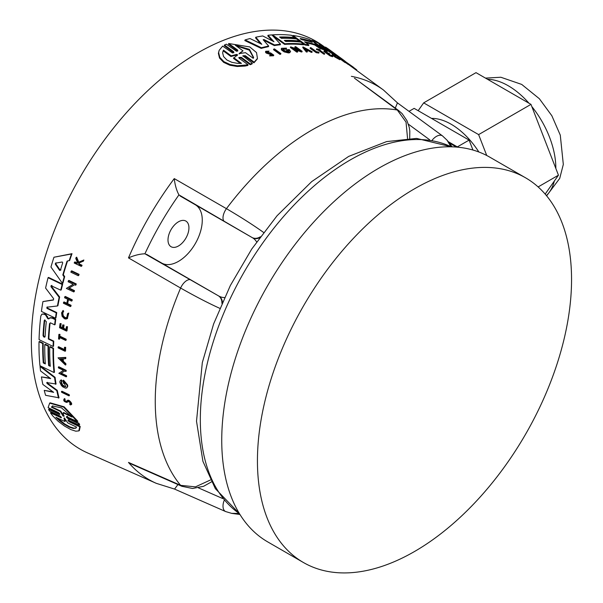<?xml version="1.0" encoding="UTF-8"?>
<svg xmlns="http://www.w3.org/2000/svg" width="603" height="603" viewBox="0 0 603 603"><rect width="100%" height="100%" fill="white"/><g stroke="black" fill="none" stroke-linecap="round" stroke-linejoin="round"><path stroke-width="0.9" d="M525.552 177.802L489.855 157.195A222.115 128.235 120 0 0 318.693 216.703A222.115 128.235 120 0 0 221.738 440.228A222.115 128.235 120 0 0 267.74 541.909L303.437 562.524A222.115 128.235 120 0 0 474.599 503.015A222.115 128.235 120 0 0 571.554 279.483A222.115 128.235 120 0 0 525.552 177.802A222.115 128.235 120 0 0 354.391 237.311A222.115 128.235 120 0 0 257.436 460.843A222.115 128.235 120 0 0 303.437 562.524M240.333 63.436L233.474 58.378L237.605 54.805M237.461 54.948L236.723 54.406L231.19 55.823L223.472 50.139L222.628 52.853L223.57 56.576L226.879 59.991L231.816 62.305L237.642 63.375L241.449 63.383L233.73 57.7M237.198 55.612L236.466 55.077L230.926 56.501L223.208 50.818L223.472 50.139M239.248 53.599L245.496 52.665L253.252 58.34L253.659 57.519L249.446 49.371L235.253 45.165L243.009 50.84L239.225 53.433M239.112 53.953L243.009 50.84M253.524 57.85L249.386 50.162L236.195 45.858M257.195 59.079L253.923 62.84L254.18 62.177L245.285 55.664L242.851 55.793L252.325 63.247L252.069 63.91L250.2 64.717L241.049 57.994L238.863 57.865M250.2 64.717L250.456 64.046L241.306 57.323L238.856 57.504L239.18 58.257L248.074 64.8L237.409 65.787L230.12 64.536L223.932 61.672L219.801 57.368L218.648 52.642L219.153 50.373L222.635 46.092L232.524 52.981L233.881 52.589L233.647 51.7L224.497 44.976L226.359 44.192L236.512 51.27L237.861 50.916L237.62 50.041L228.725 43.522L249.77 46.936L256.516 52.574L257.451 58.423L254.18 62.177M252.325 63.247L250.456 64.046M253.923 62.84L245.029 56.32L242.858 56.154M237.68 51.074L228.469 44.185L228.725 43.522M223.208 50.818L222.906 51.406M230.926 56.501L231.19 55.823M219.153 50.373L218.376 53.328L219.537 58.061L223.668 62.365L229.849 65.23L237.145 66.473L245.052 66.059L247.81 65.471L248.074 64.8M233.708 52.747L224.233 45.647L224.497 44.976M274.493 48.926L280.908 53.577A232.336 134.137 120 0 0 280.176 53.72L273.762 49.069A233.165 134.62 -60 0 1 274.493 48.926M280.908 53.577L280.666 54.202A231.658 133.753 120 0 0 279.935 54.353L273.521 49.702L273.762 49.069M279.935 54.353L280.176 53.72M319.055 52.484L318.814 53.094A231.703 133.776 120 0 0 316.206 52.68L316.447 52.062L310.341 47.652A233.165 134.62 -60 0 1 310.99 47.75L316.492 51.722A232.457 134.205 -60 0 1 318.452 52.046L319.055 52.484A232.374 134.16 120 0 0 316.447 52.062M316.206 52.68L310.1 48.27L310.341 47.652M319.077 49.619L324.663 53.659A232.374 134.16 120 0 0 324.045 53.509L318.452 49.476A233.097 134.582 120 0 0 317.163 49.175L316.65 48.805A233.165 134.62 -60 0 1 319.756 49.552L320.268 49.928A233.097 134.582 120 0 0 319.077 49.619M320.103 50.366L320.268 49.928M324.663 53.659L324.429 54.278A231.703 133.776 120 0 0 323.803 54.127L318.211 50.094A232.426 134.19 120 0 0 316.922 49.793L316.409 49.423L316.65 48.805M323.803 54.127L324.045 53.509M318.211 50.094L318.452 49.476M316.922 49.793L317.163 49.175M340.213 59.086L339.813 59.72L334.891 57.014L332.132 54.835L332.359 54.127L335.502 55.717L333.165 54.632M335.26 56.343L335.502 55.717C328.68 51.798 338.66 58.996 339.421 58.551L335.132 56.38L332.359 54.127M270.37 54.918L272.782 54.835L270.89 53.486L267.137 52.823L265.75 51.263L269.051 51.142L266.805 51.594L267.167 52.242L270.687 52.958L273.77 55.129L270.37 54.918M272.496 55.107L266.142 53.056L265.463 52.092L265.742 51.263M273.77 55.129L273.521 55.77L269.654 55.906L269.903 55.265M269.051 51.142L268.621 51.511M268.373 52.144L266.888 51.979M325.183 51.376L326.999 52.687A232.864 134.446 -60 0 1 329.072 53.403L329.818 53.938A232.766 134.386 120 0 0 327.753 53.23L330.233 55.024A232.449 134.205 -60 0 1 332.298 55.74L332.841 56.124A232.374 134.16 120 0 0 330.218 55.235L324.113 50.818A233.165 134.62 -60 0 1 326.736 51.707L327.248 52.084A233.097 134.582 120 0 0 325.183 51.376M327.014 52.695L327.248 52.084M332.841 56.124L332.592 56.75A231.703 133.776 120 0 0 329.977 55.853L323.871 51.443L324.113 50.818M329.977 55.853L330.218 55.235M329.577 54.556L329.818 53.938M342.165 59.569A232.818 134.416 -60 0 1 344.645 61.069L341.931 59.086A233.165 134.62 -60 0 1 342.474 59.433L348.572 63.873A232.374 134.16 120 0 0 348.021 63.526L345.006 61.333A232.766 134.386 120 0 0 342.527 59.833L345.549 62.026A232.374 134.16 120 0 0 344.991 61.71L338.894 57.277A233.165 134.62 -60 0 1 339.451 57.594L342.165 59.569M340.152 59.011L338.645 57.918L338.894 57.277M345.549 62.026L345.3 62.667A231.703 133.776 120 0 0 344.743 62.35L340.228 59.064M344.743 62.35L344.991 61.71M348.021 63.526L347.773 64.167A231.703 133.776 120 0 1 348.323 64.513L348.572 63.873M347.773 64.167L345.391 62.433M306.166 49.876L307.394 51.413A232.336 134.137 120 0 0 306.565 51.383L302.97 46.891L312.181 51.737A232.336 134.137 120 0 0 311.367 51.67L308.223 50.011A232.622 134.303 120 0 0 306.166 49.876M304.854 48.248L305.962 49.619A232.668 134.333 -60 0 1 307.688 49.732L304.854 48.248M312.181 51.737L311.939 52.355A231.658 133.753 120 0 0 311.125 52.28L307.982 50.622A231.944 133.911 120 0 0 306.701 50.539M307.982 50.622L308.223 50.011M311.125 52.28L311.367 51.67M306.565 51.383L306.332 51.994A231.658 133.753 120 0 1 307.161 52.031L307.394 51.413M306.332 51.994L302.736 47.501L302.97 46.891M297.731 51.459L297.49 52.077A231.658 133.753 120 0 0 296.797 52.114L297.038 51.496L290.616 46.853L299.578 49.959L295.063 46.695A233.165 134.62 -60 0 1 295.741 46.687L302.156 51.323A232.336 134.137 120 0 0 301.485 51.33L293.081 48.097L297.731 51.459A232.336 134.137 120 0 0 297.038 51.496M302.156 51.323L301.922 51.941A231.658 133.753 120 0 0 301.244 51.948L294.912 49.423M300.407 51.345L300.648 50.727M301.244 51.948L301.485 51.33M296.797 52.114L290.375 47.479L290.616 46.853M297.422 49.19L294.822 47.313L295.063 46.695M353.162 67.883L353.411 67.242A232.374 134.16 120 0 0 352.883 66.85L346.424 62.313M356.569 70.378L356.75 69.91A232.374 134.16 120 0 0 356.245 69.488L353.381 67.317M352.627 67.498L352.883 66.85M356.041 69.993L356.245 69.488M355.212 69.383L355.408 68.878M290.578 51.579L289.621 52.763A231.658 133.753 120 0 0 288.415 52.921L284.149 51.873L281.624 50.079L281.247 49.205L281.541 48.263L286.523 48.15L286.387 48.677L282.928 48.768L283.862 50.237L286.124 51.285L288.347 51.534L289.199 51.067L288.829 50.124A232.668 134.333 120 0 0 287.397 50.283L286.757 49.823A232.75 134.379 -60 0 1 289.252 49.544L290.571 51.579L289.862 52.144A232.336 134.137 120 0 0 288.656 52.295L284.39 51.247L281.865 49.454L281.541 48.263M288.415 52.921L288.656 52.295M289.621 52.763L289.862 52.144M288.965 51.338L288.588 50.742A231.989 133.941 120 0 0 287.156 50.908L286.515 50.441L286.757 49.823M287.156 50.908L287.397 50.283M282.913 49.114L286.146 49.303L286.387 48.677M288.588 50.742L288.829 50.124M345.934 61.951A233.738 134.944 120 0 0 343.861 60.3L343.28 59.893M284.315 40.424L285.769 41.471A234.115 135.162 -60 0 1 300.822 42.089L303.739 44.192A233.738 134.944 120 0 0 284.865 43.77L272.533 34.861A235.328 135.871 -60 0 1 291.4 35.283L294.656 37.642A234.906 135.622 120 0 0 279.604 37.017L281.42 38.328A234.673 135.494 -60 0 1 296.472 38.946L299.374 41.042A234.303 135.276 120 0 0 284.315 40.424M299.374 41.042L299.133 41.66A233.625 134.884 120 0 0 285.129 41.012M294.656 37.642L294.415 38.253A234.235 135.238 120 0 0 280.418 37.605M284.865 43.77L284.631 44.388A233.06 134.559 120 0 1 303.497 44.81L303.739 44.192M284.631 44.388L272.699 35.773M272.33 35.381L272.533 34.861M313.402 41.713L315.512 43.808L323.329 48.896A233.738 134.944 120 0 0 320.035 47.75L314.985 44.388A234.296 135.268 120 0 0 304.538 41.833L308.872 44.961A233.738 134.944 120 0 0 305.261 44.388L292.915 35.479A235.328 135.871 -60 0 1 309.022 39.27L313.402 41.713M300.362 38.871L302.299 39.858A234.673 135.487 -60 0 1 312.286 42.353L310.47 41.042A234.906 135.622 120 0 0 300.482 38.547L300.188 38.592M308.872 44.961L308.63 45.572A233.06 134.559 120 0 0 305.02 45.006L292.681 36.097L292.915 35.479M305.02 45.006L305.261 44.388M323.329 48.896L323.08 49.521A233.06 134.559 120 0 0 319.794 48.368L314.743 45.006A233.617 134.884 120 0 0 305.781 42.73M310.764 41.886L310.228 41.667A234.228 135.23 120 0 0 300.98 39.308M319.794 48.368L320.035 47.75M268.667 46.039L268.425 46.672A233.06 134.559 120 0 0 261.174 48.391L244.818 40.559L245.067 39.919A235.328 135.871 -60 0 1 250.041 38.554L261.785 44.298L255.793 37.213A235.328 135.871 -60 0 1 262.757 35.946L273.958 41.728L268.049 35.253A235.328 135.871 -60 0 1 271.885 34.906L280.493 44.162A233.738 134.944 120 0 0 274.553 44.954L264.024 39.557L263.149 39.715L268.667 46.039A233.738 134.944 120 0 0 261.423 47.758L245.067 39.919M261.174 48.391L261.423 47.758M280.493 44.162L280.252 44.78A233.06 134.559 120 0 0 274.312 45.579L263.775 40.182L264.024 39.557M274.312 45.579L274.553 44.954M260.458 43.65L255.551 37.846L255.793 37.213M272.435 40.936L267.807 35.879L268.049 35.253M325.507 47.109A235.328 135.871 -60 0 1 330.105 50.222L342.165 59.026A233.738 134.944 120 0 0 340.326 57.73L331.394 51.24L336.482 55.242A233.738 134.944 120 0 0 331.567 52.514L319.756 44.803L327.504 50.592A233.738 134.944 120 0 0 324.241 49.242L311.909 40.318A235.328 135.871 -60 0 1 317.849 42.881L330.271 51.029L325.507 47.109L325.258 47.75M319.703 44.939L319.326 44.667M343.235 59.991L343.288 59.863A233.738 134.944 120 0 0 342.165 59.026M327.504 50.592L327.263 51.217A233.06 134.559 120 0 0 323.999 49.868L323.178 49.273M316.575 44.494L315.542 43.748M323.999 49.868L324.241 49.242M340.175 58.122L340.326 57.73M338.826 57.458L336.331 55.634M331.567 52.514L331.326 53.147A233.06 134.559 120 0 1 336.233 55.883L336.482 55.242M331.326 53.147L327.497 50.622M210.402 480.003L195.425 486.877L180.606 485.332L128.484 462.411L132.155 464.408M224.497 297.581A33.655 19.432 -60 0 1 218.753 296.013L144.924 253.795C139.904 253.946 134.424 255.31 128.484 257.888L180.606 288.046C195.862 296.684 209.098 303.528 220.314 308.57M264.061 232.788C254.089 225.597 241.547 217.555 226.434 208.661L174.252 178.601C174.998 185.038 176.551 190.465 178.933 194.89L252.408 237.718L180.086 195.967M354.941 78.526L397.294 110.017L406.038 122.092L407.553 138.494M325.326 47.569L322.793 45.722A235.577 136.014 120 0 0 80.154 177.131A235.577 136.014 120 0 0 87.669 452.966L156.298 483.342L174.576 489.078L177.945 484.556M69.157 419.824C68.033 419.763 68.32 420.359 70.001 421.61L80.229 426.479L79.362 430.58L78.827 430.889L75.812 431.198L70.868 429.585L64.506 426.042L58.205 421.324L52.717 415.859L50.448 412.829L61.31 417.811M50.448 412.829L50.969 412.535L61.385 417.487M61.197 417.412L60.669 417.706C61.785 417.773 61.506 417.178 59.833 415.919L49.318 410.899L48.602 409.301L49.114 409.007L59.855 414.118M48.602 409.301L59.117 414.329C60.247 414.382 59.983 413.771 58.325 412.497L48.112 407.613L49.68 403.121L50.185 402.827L64.122 406.814L77.847 421.293L77.335 421.587L66.473 416.605M67.642 416.409C66.496 416.356 66.76 416.967 68.433 418.233L78.948 423.253L79.671 424.844L79.159 425.145L67.996 420.02M71.199 271.139L71.719 270.837L79.076 274.35A231.703 133.776 120 0 0 78.752 275.405L78.232 275.707L70.875 272.194A233.21 134.642 -60 0 1 71.199 271.139L78.556 274.651A232.374 134.16 120 0 0 78.232 275.707M61.468 391.52L61.958 391.241L69.27 394.769A231.658 133.753 120 0 0 69.428 395.545L68.946 395.832L61.627 392.297A233.165 134.62 -60 0 1 61.468 391.52L68.787 395.055A232.336 134.137 120 0 0 68.946 395.832M64.506 347.283L65.674 347.336A231.703 133.776 120 0 0 65.539 350.991L65.056 351.27L58.114 347.901A233.165 134.62 -60 0 1 58.144 346.996L64.4 350.026A232.457 134.205 -60 0 1 64.506 347.283L65.199 347.614A232.374 134.16 120 0 0 65.056 351.27M58.144 346.996L58.619 346.717L64.415 349.529M58.906 334.356L59.976 334.364A232.426 134.19 120 0 0 59.825 336.142L66.187 339.218A231.703 133.776 120 0 0 66.119 340.137L65.637 340.416L59.275 337.333A233.097 134.582 120 0 0 59.139 339.225L58.551 338.946A233.165 134.62 -60 0 1 58.906 334.356L59.493 334.642A233.097 134.582 120 0 0 59.343 336.421L65.704 339.497A232.374 134.16 120 0 0 65.637 340.416M59.72 337.552A232.426 134.19 120 0 0 59.622 338.946L59.139 339.225M68.757 313.063L68.267 313.349L67.091 318.708L65.75 319.04L64.363 318.678L62.086 316.236L61.574 312.829L63.179 310.485L63.669 311.269L62.29 313.191L62.697 315.904L63.481 317.057L65.606 318.135L66.677 317.864L67.611 313.605L68.757 313.063L67.325 318.55M63.669 311.269L62.78 312.912L63.187 315.618L64.988 317.562L66.91 317.706M76.136 257.466L76.679 257.157L78.752 262.162L83.862 259.999A231.703 133.776 120 0 0 83.478 261.069L78.533 263.217L79.023 264.37L81.503 265.554A232.374 134.16 120 0 0 81.224 266.368L74.222 263.036A233.165 134.62 -60 0 1 74.493 262.222L77.199 263.511A232.864 134.446 -60 0 1 77.493 262.637L75.774 258.506A233.165 134.62 -60 0 1 76.136 257.466L78.217 262.471L83.327 260.308A232.374 134.16 120 0 0 82.943 261.378M79.099 262.983L79.551 264.069L82.031 265.245A231.703 133.776 120 0 0 81.759 266.059L81.224 266.368M74.493 262.222L75.028 261.913L77.365 263.029M70.144 403.995L69.707 404.04C70.491 402.834 69.827 401.982 67.732 401.492L66.986 402.45C64.084 401.794 63.157 400.603 64.189 398.869L64.687 398.583L65.169 399.442L64.679 399.729C64.144 400.739 64.679 401.402 66.285 401.726L66.963 400.784C68.365 398.99 73.34 405.427 70.152 404.847L69.707 404.04L70.317 403.769M68.124 401.342L67.144 402.359M65.169 399.442C64.642 400.452 65.177 401.116 66.775 401.44M70.649 404.56C73.83 405.141 68.855 398.704 67.453 400.498L66.963 400.784M60.059 323.623L60.647 323.909A233.097 134.582 120 0 0 60.247 327.158L62.32 328.16A232.864 134.446 -60 0 1 62.72 324.911L63.571 325.319A232.766 134.386 120 0 0 63.172 328.567L65.998 329.931A232.449 134.205 -60 0 1 66.398 326.69L67.008 326.984A232.374 134.16 120 0 0 66.518 331.085L59.561 327.723A233.165 134.62 -60 0 1 60.059 323.623L61.129 323.63A232.426 134.19 120 0 0 60.73 326.879L62.38 327.67M62.72 324.911L64.054 325.04A232.095 134.002 120 0 0 63.654 328.288L66.059 329.449M66.398 326.69L67.491 326.705A231.703 133.776 120 0 0 67.001 330.806L66.518 331.085M64.8 296.736L65.297 296.45L72.262 299.804A231.703 133.776 120 0 0 72.043 300.807L71.546 301.093L68.094 299.435A232.766 134.386 120 0 0 67.137 303.927L70.589 305.593A232.374 134.16 120 0 0 70.385 306.58L63.421 303.226A233.165 134.62 -60 0 1 63.617 302.239L66.722 303.731A232.818 134.416 -60 0 1 67.679 299.239L64.574 297.746A233.165 134.62 -60 0 1 64.8 296.736L71.765 300.09A232.374 134.16 120 0 0 71.546 301.093M68.486 299.623A232.095 134.002 120 0 0 67.634 303.641L71.079 305.306A231.703 133.776 120 0 0 70.875 306.294L70.385 306.58M63.617 302.239L64.114 301.952L66.82 303.256M63.307 358.808A231.944 133.911 120 0 0 63.345 361.227L65.863 363.684A231.658 133.753 120 0 0 65.893 364.755L65.418 365.026L58.039 357.835L65.312 357.677A232.336 134.137 120 0 0 65.312 358.762L62.825 358.815A232.622 134.303 120 0 0 62.863 361.506L65.388 363.963A232.336 134.137 120 0 0 65.418 365.026M58.039 357.835L65.787 357.398A231.658 133.753 120 0 0 65.787 358.484L65.312 358.762M64.792 370.981L61.257 373.167L66.549 375.722A231.658 133.753 120 0 0 66.624 376.558L66.142 376.837L58.838 373.302L63.556 370.378L58.416 367.89A233.165 134.62 -60 0 1 58.363 367.054L65.674 370.589A232.336 134.137 120 0 0 65.719 371.433L64.77 370.973L60.775 373.438L66.066 376.001A232.336 134.137 120 0 0 66.142 376.837M58.363 367.054L58.845 366.775L66.149 370.317A231.658 133.753 120 0 0 66.202 371.154L65.719 371.433M68.403 280.719L68.915 280.425L76.257 283.938A231.703 133.776 120 0 0 75.97 284.97L74.501 284.804L69.164 288.061L74.478 290.608A231.703 133.776 120 0 0 74.214 291.633L73.709 291.92L66.375 288.407L73.28 284.224L68.116 281.752A233.21 134.642 -60 0 1 68.403 280.719L75.744 284.232A232.374 134.16 120 0 0 75.458 285.264M64.559 382.566A231.989 133.941 120 0 0 64.672 383.425L63.458 383.35A232.75 134.379 -60 0 1 63.081 380.478L63.564 380.199L67.589 384.925A231.658 133.753 120 0 0 67.785 386.289L66.797 387.782M67.785 386.289L66.571 387.948L65.539 388.151L62.712 386.817L61.378 385.468L59.87 382.385L59.946 381.119L61.355 379.89L62.177 381.104L61.054 382.038L61.355 383.983L62.968 385.995L65.652 386.779L63.971 382.061A232.668 134.333 120 0 0 64.189 383.704M61.83 381.3L61.491 382.641L62.531 384.782L64.468 386.372L65.863 386.606M53.946 257.24L72.021 253.675A233.06 134.559 120 0 0 69.677 260.458L67.069 261.129A233.926 135.057 120 0 0 62.818 274.968L64.182 276.913A233.738 134.944 120 0 0 62.441 283.342L50.953 267.039A235.328 135.871 -60 0 1 53.946 257.24L71.486 253.984A233.738 134.944 120 0 0 69.149 260.76M67.521 261.046A233.248 134.665 120 0 0 63.33 274.674L64.694 276.611A233.06 134.559 120 0 0 62.953 283.048L62.441 283.342M49.107 365.237L48.632 365.516L50.283 366.315A234.115 135.162 -60 0 1 49.732 346.921L53.049 348.526A233.738 134.944 120 0 0 53.999 372.503L39.956 365.712A235.328 135.871 -60 0 1 39.014 341.728L39.496 341.449L43.197 343.243A234.235 135.238 120 0 0 43.748 362.644L43.265 362.916L45.331 363.918A234.673 135.494 -60 0 1 44.788 344.524L45.263 344.245L48.564 345.843A233.625 134.884 120 0 0 49.107 365.237L50.237 365.787M49.732 346.921L50.215 346.642L53.531 348.248A233.06 134.559 120 0 0 54.481 372.224L53.999 372.503M43.748 362.644L45.293 363.39M41.863 314.178L44.434 313.892L46.032 314.668L48.308 318.414L49.258 318.61M50.109 317.691L52.491 317.796L55.747 319.371A233.06 134.559 120 0 0 55.107 324.565L54.624 324.844L50.682 322.937L49.574 323.577A234.296 135.268 120 0 0 48.353 339.014L53.283 341.396A233.738 134.944 120 0 0 53.094 346.446L39.059 339.647A235.328 135.871 -60 0 1 40.823 315.98L41.893 314.163L43.951 314.178L45.549 314.947L47.825 318.693L48.775 318.897L49.627 317.969L52.001 318.075L55.265 319.65A233.738 134.944 120 0 0 54.624 324.844M50.222 322.839L50.057 323.298A233.617 134.884 120 0 0 48.835 338.735L53.757 341.125A233.06 134.559 120 0 0 53.577 346.167L53.094 346.446M47.381 382.302L47.562 383.244L57.27 390.36A233.06 134.559 120 0 0 59.049 397.814L45.594 395.312A235.328 135.871 -60 0 1 44.238 390.375L52.913 391.799M44.238 390.375L53.652 392.334L42.843 384.435A235.328 135.871 -60 0 1 41.426 376.913L50.026 378.119M41.426 376.913L50.667 378.601L40.552 370.951A235.328 135.871 -60 0 1 40.039 366.473L40.514 366.194L55.069 377.335A233.06 134.559 120 0 0 56.064 384.005L46.702 382.604M51.406 285.671L50.931 286.651L59.147 297.287A233.738 134.944 120 0 0 57.428 305.97L46.876 307.206L46.936 308.344L56.252 312.844A233.738 134.944 120 0 0 55.461 318.188L41.411 311.397A235.328 135.871 -60 0 1 42.941 301.575L53.373 300.038L53.637 298.696L45.594 288.068A235.328 135.871 -60 0 1 48.052 277.704L48.557 277.418L62.659 284.179A233.06 134.559 120 0 0 61.25 289.87L60.752 290.156L51.029 285.679M51.903 285.385L51.428 286.357L59.644 297A233.06 134.559 120 0 0 57.918 305.691L57.428 305.97M47.366 306.927L47.418 308.065L56.742 312.565A233.06 134.559 120 0 0 55.951 317.909L55.461 318.188M42.941 301.575L53.328 299.834M64.807 418.55L63.963 418.143L64.792 421.489L55.913 417.261L59.267 420.532L64.265 424.331L69.322 427.173L73.317 428.462L75.774 428.19L76.611 427.12L67.724 422.891L64.807 418.55M52.717 405.842L51.903 406.889L60.797 411.148L60.285 411.442L62.953 415.897L63.782 416.296L63.142 412.806L72.036 417.065L61.506 407.869L52.461 405.977L51.391 407.183L60.285 411.442M51.903 406.889L51.391 407.183M63.142 412.806L63.647 412.512L71.282 416.168M78.948 423.253L78.428 423.555L79.159 425.145M67.129 416.703C65.983 416.658 66.247 417.261 67.913 418.527L78.428 423.555M49.68 403.121L63.617 407.1L77.335 421.587M59.629 414.027L59.117 414.329L59.765 414.427M57.398 417.969L64.8 424.03L69.865 426.864L73.845 428.153L76.023 428.017M64.483 417.849L65.32 421.188L64.792 421.489M60.797 411.148L63.473 415.603L64.302 416.002M68.636 420.125C67.513 420.065 67.8 420.66 69.481 421.904L79.709 426.781L78.827 430.889M80.229 426.479L79.709 426.781M79.076 274.35L78.556 274.651M69.27 394.769L68.787 395.055M65.674 347.336L65.199 347.614M59.976 334.364L59.493 334.642M59.825 336.142L59.343 336.421M66.187 339.218L65.704 339.497M67.611 313.605L68.267 313.349M62.689 310.764L63.179 311.555M82.031 265.245L81.503 265.554M78.752 262.162L78.217 262.471M83.862 259.999L83.327 260.308M79.551 264.069L79.023 264.37M71.335 404.492L70.152 404.847M64.687 398.583L64.189 398.869L64.385 399.774M61.129 323.63L60.647 323.909M60.73 326.879L60.247 327.158M67.491 326.705L67.008 326.984M64.054 325.04L63.571 325.319M63.654 328.288L63.172 328.567M71.079 305.306L70.589 305.593M67.634 303.641L67.137 303.927M72.262 299.804L71.765 300.09M60.172 358.868L62.441 361.084A232.668 134.333 -60 0 1 62.403 358.823L60.172 358.868M63.345 361.227L62.863 361.506M65.787 357.398L65.312 357.677M65.863 363.684L65.388 363.963M60.918 358.86L62.426 360.33M66.549 375.722L66.066 376.001M61.257 373.167L60.775 373.438M66.149 370.317L65.674 370.589M74.501 284.804L68.652 288.347L73.973 290.895A232.374 134.16 120 0 0 73.709 291.92M76.257 283.938L75.744 284.232M69.164 288.061L68.652 288.347M74.478 290.608L73.973 290.895M61.355 379.89L60.873 380.161L61.694 381.382M67.589 384.925L67.106 385.204A232.336 134.137 120 0 0 67.302 386.568M63.081 380.478L67.106 385.204M55.597 263.119L55.288 264.114L59.644 270.423L60.428 270.242A234.296 135.276 -60 0 1 62.72 262.787L62.23 261.981L55.461 263.172M56.117 262.825L55.808 263.812L60.157 270.129L59.644 270.423L60.428 270.242M72.021 253.675L71.486 253.984M60.157 270.129L60.948 269.94M63.33 274.674L62.818 274.968M64.694 276.611L64.182 276.913M48.564 345.843L48.089 346.122A234.303 135.276 120 0 0 48.632 365.516M44.788 344.524L48.089 346.122M43.197 343.243L42.723 343.522A234.906 135.622 120 0 0 43.265 362.916M39.014 341.728L42.723 343.522M53.531 348.248L53.049 348.526M50.682 322.937L50.057 323.298M43.039 335.479C43.657 337.265 44.343 337.605 45.104 336.482A234.673 135.487 -60 0 1 46.303 321.663L44.637 319.982L44.238 320.668A234.906 135.622 120 0 0 43.039 335.479L43.522 335.208L44.102 336.549L44.969 336.934M44.758 337.13L45.104 336.482M53.757 341.125L53.283 341.396M48.835 338.735L48.353 339.014M46.032 314.668L45.549 314.947M44.901 319.899L44.72 320.389A234.228 135.23 120 0 0 43.522 335.208M52.491 317.796L52.001 318.075M55.747 319.371L55.265 319.65M57.27 390.36L56.788 390.638A233.738 134.944 120 0 0 58.559 398.101M46.898 382.581L47.072 383.531L56.788 390.638M55.069 377.335L54.587 377.614A233.738 134.944 120 0 0 55.582 384.292M40.039 366.473L54.587 377.614M48.052 277.704L62.154 284.465A233.738 134.944 120 0 0 60.752 290.156M56.742 312.565L56.252 312.844M62.659 284.179L62.154 284.465M59.644 297L59.147 297.287M224.218 500.354A10.093 5.804 113.7 0 0 225.65 511.563L231.665 513.357L239.105 513.455M260.315 236.791A10.093 8.246 120 0 1 251.881 237.416M146.439 254.255L218.226 295.704A10.093 8.246 120 0 1 221.904 303.324M161.702 263.074A33.655 19.432 120 0 0 195.327 243.559A33.655 19.432 120 0 0 195.297 204.749M450.893 146.627L447.087 140.235L442.527 135.916A10.093 5.804 126.3 0 0 432.11 140.28M442.64 136.007A10.093 5.804 126.3 0 0 442.527 135.916L397.437 102.864L395.289 108.103M423.668 102.872L476.016 72.646L530.972 104.379L478.624 134.605L423.668 102.872L418.165 110.688M409 111.336L414.148 108.367L469.104 140.1L457.323 146.898M538.125 186.93L558.453 175.194L545.165 194.098M486.727 155.484L478.624 134.605M530.972 104.379L558.453 175.194M469.104 140.1L472.956 150.041M478.865 152.001A60.579 34.974 -120 0 0 431.522 118.399M178.465 245.979A14.811 8.548 120 0 0 188.144 232.931A14.811 8.548 120 0 0 185.875 221.067A14.811 8.548 120 0 0 178.465 221.798A14.811 8.548 120 0 0 168.795 234.853A14.811 8.548 120 0 0 171.064 246.717A14.811 8.548 120 0 0 178.465 245.979M451.232 146.815A212.022 122.409 120 0 0 289.681 209.671A212.022 122.409 120 0 0 200.324 419.62A212.022 122.409 120 0 0 239.444 513.65M236.466 55.077L236.723 54.406M241.049 57.994L241.306 57.323M245.029 56.32L245.285 55.664M237.363 50.705L237.62 50.041M233.391 52.363L233.647 51.7M270.641 54.119L270.89 53.486M268.139 53.788L268.388 53.154M314.743 45.006L314.985 44.388M316.334 45.866L316.575 45.248M310.228 41.667L310.47 41.042M128.484 462.411A227.55 131.379 120 0 0 156.298 483.342M131.59 464.159L181.857 486.282A10.093 5.804 113.7 0 1 180.606 485.332A221.482 127.874 -60 0 1 180.606 288.046A10.093 5.073 120 0 1 190.993 279.98M174.252 178.601A227.55 131.379 120 0 0 128.484 257.888M224.64 221.693A10.093 5.073 120 0 1 226.434 208.661A221.482 127.874 -60 0 1 397.294 110.017A10.093 5.804 126.3 0 1 398.741 110.628A10.093 5.804 126.3 0 1 398.967 110.809M397.52 102.925L383.41 89.968A227.55 131.379 120 0 0 351.383 76.34M68.433 418.233L67.913 418.527M63.473 415.603L62.953 415.897M70.001 421.61L69.481 421.904M55.808 263.812L55.288 264.114M44.434 313.892L43.951 314.178M44.72 320.389L44.238 320.668M47.584 316.56L47.102 316.839M48.308 318.414L47.825 318.693M47.562 383.244L47.072 383.531M51.428 286.357L50.931 286.651M47.418 308.065L46.936 308.344M211.404 481.918L203.618 486.289L192.545 488.483L181.857 486.282A10.093 5.804 113.7 0 0 182.129 486.395M174.478 489.041L225.65 511.563A10.093 5.804 113.7 0 0 225.778 511.623M222.597 498.5L198.425 487.865M256.637 241.909A33.655 19.432 -60 0 0 252.408 237.718A10.093 8.246 -60 0 0 259.576 237.801M218.753 296.013L218.753 296.013A10.093 8.246 120 0 1 222.409 302.178M178.933 194.89A217.495 125.567 120 0 0 144.924 253.795M408.389 124.188L429.69 139.806M449.303 142.956L456.448 147.079M546.424 195.591A67.31 38.863 -120 0 0 554.345 181.043M555.845 168.486A67.31 38.863 -120 0 0 531.838 106.595M528.997 103.234A67.31 38.863 -120 0 0 508.254 85.762A67.31 38.863 -120 0 0 487.51 79.279M451.293 146.815L416.605 138.411L386.613 141.592L348.707 156.388L311.698 181.609L277.033 215.784L251.768 248.994L230.346 285.521L213.635 323.894L202.314 362.599L196.51 421.195L202.925 461.34L215.331 488.626L239.474 513.703M257.202 59.079L257.451 58.431M339.979 59.705L340.22 59.071M383.41 89.968L348.368 64.385M67.574 318.422L67.091 318.708M61.084 380.011L60.602 380.289M67.061 387.669L66.571 387.948M50.072 317.713L49.589 317.992M409.701 138.404L409.814 131.017L409.241 127.301L406.942 120.63L402.118 113.62L398.741 110.635L354.443 78.164M447.102 140.22L452.19 146.846M457.843 147.2L448.308 141.697M546.62 195.832L559.712 178.42L563.315 164.431L560.285 135.14L551.858 115.761L539.353 98.719L521.716 84.428L500.844 77.252L485.468 78.104M231.665 513.372L239.941 514.465"/></g></svg>

